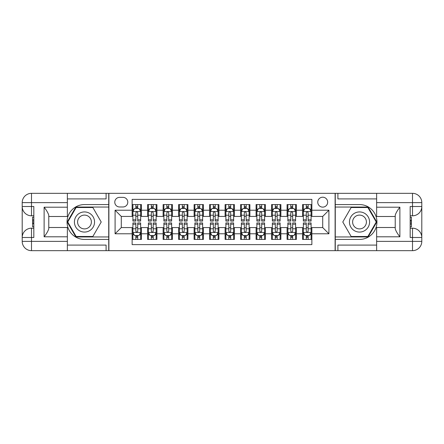 <?xml version="1.0" encoding="UTF-8"?>
<svg xmlns="http://www.w3.org/2000/svg" width="444" height="444" viewBox="0 0 444 444"><rect width="100%" height="100%" fill="white"/><g stroke="black" fill="none" stroke-linecap="round" stroke-linejoin="round"><path stroke-width="0.67" d="M322.716 197.208A4.956 4.956 0 0 0 317.754 202.17A4.956 4.956 0 0 0 322.716 207.126A4.956 4.956 0 0 0 327.672 202.17A4.956 4.956 0 0 0 322.716 197.208M67.366 245.088L106.099 245.088L106.099 250.666L376.634 250.666L376.634 241.37L412.504 241.37L412.504 237.496L410.178 237.496L410.178 206.504L412.504 206.504L412.504 202.631L376.634 202.631L376.634 207.204L399.878 207.204L399.878 236.796C397.397 233.616 395.848 230.93 395.227 228.743L395.227 215.257C395.848 213.07 397.397 210.384 399.878 207.204M311.866 204.567L302.569 204.567L302.569 210.223L296.376 210.223L296.376 216.422L302.569 216.422L302.569 210.223M296.376 210.223L296.376 204.567L287.074 204.567L287.074 210.223L280.88 210.223L280.88 216.422L287.074 216.422L287.074 210.223M280.88 210.223L280.88 204.567L271.584 204.567L271.584 210.223L265.384 210.223L265.384 216.422L271.584 216.422L271.584 210.223M265.384 210.223L265.384 204.567L256.088 204.567L256.088 210.223L249.889 210.223L249.889 216.422L256.088 216.422L256.088 210.223M249.889 210.223L249.889 204.567L240.593 204.567L240.593 210.223L234.393 210.223L234.393 216.422L240.593 216.422L240.593 210.223M234.393 210.223L234.393 204.567L225.097 204.567L225.097 210.223L218.903 210.223L218.903 216.422L225.097 216.422L225.097 210.223M218.903 210.223L218.903 204.567L209.607 204.567L209.607 210.223L203.408 210.223L203.408 216.422L209.607 216.422L209.607 210.223M203.408 210.223L203.408 204.567L194.111 204.567L194.111 210.223L187.912 210.223L187.912 216.422L194.111 216.422L194.111 210.223M187.912 210.223L187.912 204.567L178.616 204.567L178.616 210.223L172.416 210.223L172.416 216.422L178.616 216.422L178.616 210.223M172.416 210.223L172.416 204.567L163.12 204.567L163.12 210.223L156.926 210.223L156.926 216.422L163.12 216.422L163.12 210.223M156.926 210.223L156.926 204.567L147.624 204.567L147.624 216.422L141.431 216.422L141.431 204.567L132.134 204.567M132.134 239.433L141.431 239.433L141.431 227.578L147.624 227.578L147.624 239.433L156.926 239.433L156.926 227.578L163.12 227.578L163.12 233.777L156.926 233.777M163.12 233.777L163.12 239.433L172.416 239.433L172.416 227.578L178.616 227.578L178.616 233.777L172.416 233.777M178.616 233.777L178.616 239.433L187.912 239.433L187.912 227.578L194.111 227.578L194.111 233.777L187.912 233.777M194.111 233.777L194.111 239.433L203.408 239.433L203.408 227.578L209.607 227.578L209.607 233.777L203.408 233.777M209.607 233.777L209.607 239.433L218.903 239.433L218.903 227.578L225.097 227.578L225.097 233.777L218.903 233.777M225.097 233.777L225.097 239.433L234.393 239.433L234.393 227.578L240.593 227.578L240.593 233.777L234.393 233.777M240.593 233.777L240.593 239.433L249.889 239.433L249.889 227.578L256.088 227.578L256.088 233.777L249.889 233.777M256.088 233.777L256.088 239.433L265.384 239.433L265.384 227.578L271.584 227.578L271.584 233.777L265.384 233.777M271.584 233.777L271.584 239.433L280.88 239.433L280.88 227.578L287.074 227.578L287.074 233.777L280.88 233.777M287.074 233.777L287.074 239.433L296.376 239.433L296.376 227.578L302.569 227.578L302.569 233.777L296.376 233.777M119.58 206.971L122.994 206.971A4.801 4.801 0 0 0 127.794 202.17A4.801 4.801 0 0 0 122.994 197.364L119.58 197.364A4.801 4.801 0 0 0 114.78 202.17A4.801 4.801 0 0 0 119.58 206.971M376.634 198.912L337.901 198.912L337.901 193.334L335.109 193.334L335.109 250.666M335.109 193.334L67.366 193.334L67.366 202.631L31.496 202.631L31.496 206.504L33.822 206.504L33.822 237.496L31.496 237.496L31.496 241.37L67.366 241.37L67.366 236.796L44.123 236.796L44.123 207.204C46.603 210.384 48.152 213.07 48.773 215.257L48.773 228.743C48.152 230.93 46.603 233.616 44.123 236.796M108.891 250.666L108.891 193.334M311.866 210.223L311.866 199.378L132.134 199.378L132.134 216.422L121.284 216.422L121.284 227.578L132.134 227.578L132.134 244.622L311.866 244.622L311.866 227.578L322.716 227.578L322.716 216.422L311.866 216.422L311.866 210.223L328.91 210.223L328.91 233.777L311.866 233.777M132.134 233.777L115.09 233.777L115.09 210.223L132.134 210.223M302.569 233.777L302.569 239.433L311.866 239.433M132.134 208.441L132.906 208.441M135.853 208.441L137.712 208.441M140.654 208.441L141.431 208.441M132.134 216.267L132.906 216.267M135.853 216.267L137.712 216.267M140.654 216.267L141.431 216.267M132.134 227.733L132.906 227.733M135.853 227.733L137.712 227.733M140.654 227.733L141.431 227.733M132.134 235.559L132.906 235.559M135.853 235.559L137.712 235.559M140.654 235.559L141.431 235.559M147.624 216.267L148.401 216.267M151.343 216.267L153.202 216.267M156.149 216.267L156.926 216.267M147.624 208.441L148.401 208.441M151.343 208.441L153.202 208.441M156.149 208.441L156.926 208.441M147.624 227.733L148.401 227.733M151.343 227.733L153.202 227.733M156.149 227.733L156.926 227.733M147.624 235.559L148.401 235.559M151.343 235.559L153.202 235.559M156.149 235.559L156.926 235.559M163.12 227.733L163.897 227.733M166.839 227.733L168.698 227.733M171.645 227.733L172.416 227.733M163.12 235.559L163.897 235.559M166.839 235.559L168.698 235.559M171.645 235.559L172.416 235.559M163.12 208.441L163.897 208.441M166.839 208.441L168.698 208.441M171.645 208.441L172.416 208.441M163.12 216.267L163.897 216.267M166.839 216.267L168.698 216.267M171.645 216.267L172.416 216.267M178.616 227.733L179.393 227.733M182.334 227.733L184.193 227.733M187.135 227.733L187.912 227.733M178.616 235.559L179.393 235.559M182.334 235.559L184.193 235.559M187.135 235.559L187.912 235.559M178.616 208.441L179.393 208.441M182.334 208.441L184.193 208.441M187.135 208.441L187.912 208.441M178.616 216.267L179.393 216.267M182.334 216.267L184.193 216.267M187.135 216.267L187.912 216.267M194.111 227.733L194.883 227.733M197.83 227.733L199.689 227.733M202.631 227.733L203.408 227.733M194.111 235.559L194.883 235.559M197.83 235.559L199.689 235.559M202.631 235.559L203.408 235.559M194.111 208.441L194.883 208.441M197.83 208.441L199.689 208.441M202.631 208.441L203.408 208.441M194.111 216.267L194.883 216.267M197.83 216.267L199.689 216.267M202.631 216.267L203.408 216.267M209.607 227.733L210.378 227.733M213.325 227.733L215.185 227.733M218.126 227.733L218.903 227.733M209.607 235.559L210.378 235.559M213.325 235.559L215.185 235.559M218.126 235.559L218.903 235.559M209.607 208.441L210.378 208.441M213.325 208.441L215.185 208.441M218.126 208.441L218.903 208.441M209.607 216.267L210.378 216.267M213.325 216.267L215.185 216.267M218.126 216.267L218.903 216.267M225.097 227.733L225.874 227.733M228.815 227.733L230.675 227.733M233.622 227.733L234.393 227.733M225.097 235.559L225.874 235.559M228.815 235.559L230.675 235.559M233.622 235.559L234.393 235.559M225.097 208.441L225.874 208.441M228.815 208.441L230.675 208.441M233.622 208.441L234.393 208.441M225.097 216.267L225.874 216.267M228.815 216.267L230.675 216.267M233.622 216.267L234.393 216.267M240.593 227.733L241.37 227.733M244.311 227.733L246.17 227.733M249.117 227.733L249.889 227.733M240.593 235.559L241.37 235.559M244.311 235.559L246.17 235.559M249.117 235.559L249.889 235.559M240.593 208.441L241.37 208.441M244.311 208.441L246.17 208.441M249.117 208.441L249.889 208.441M240.593 216.267L241.37 216.267M244.311 216.267L246.17 216.267M249.117 216.267L249.889 216.267M256.088 227.733L256.865 227.733M259.807 227.733L261.666 227.733M264.607 227.733L265.384 227.733M256.088 235.559L256.865 235.559M259.807 235.559L261.666 235.559M264.607 235.559L265.384 235.559M256.088 208.441L256.865 208.441M259.807 208.441L261.666 208.441M264.607 208.441L265.384 208.441M256.088 216.267L256.865 216.267M259.807 216.267L261.666 216.267M264.607 216.267L265.384 216.267M271.584 227.733L272.355 227.733M275.302 227.733L277.161 227.733M280.103 227.733L280.88 227.733M271.584 235.559L272.355 235.559M275.302 235.559L277.161 235.559M280.103 235.559L280.88 235.559M271.584 208.441L272.355 208.441M275.302 208.441L277.161 208.441M280.103 208.441L280.88 208.441M271.584 216.267L272.355 216.267M275.302 216.267L277.161 216.267M280.103 216.267L280.88 216.267M287.074 227.733L287.851 227.733M290.798 227.733L292.657 227.733M295.599 227.733L296.376 227.733M287.074 235.559L287.851 235.559M290.798 235.559L292.657 235.559M295.599 235.559L296.376 235.559M287.074 208.441L287.851 208.441M290.798 208.441L292.657 208.441M295.599 208.441L296.376 208.441M287.074 216.267L287.851 216.267M290.798 216.267L292.657 216.267M295.599 216.267L296.376 216.267M302.569 227.733L303.346 227.733M306.288 227.733L308.147 227.733M311.094 227.733L311.866 227.733M302.569 235.559L303.346 235.559M306.288 235.559L308.147 235.559M311.094 235.559L311.866 235.559M302.569 208.441L303.346 208.441M306.288 208.441L308.147 208.441M311.094 208.441L311.866 208.441M302.569 216.267L303.346 216.267M306.288 216.267L308.147 216.267M311.094 216.267L311.866 216.267M121.284 216.422L115.09 210.223M121.284 227.578L115.09 233.777M328.91 210.223L322.716 216.422M328.91 233.777L322.716 227.578M137.712 206.582L135.853 206.582M140.654 219.808L137.712 219.808L137.712 221.068L140.654 221.068L140.654 211.622L139.105 208.519L134.454 208.519L132.906 211.622L132.906 221.068L135.853 221.068L135.853 219.808L132.906 219.808M132.906 211.622L132.906 204.567M140.654 211.622L140.654 204.567M135.853 208.519L135.853 204.567M137.712 204.567L137.712 208.519M137.712 219.808L137.712 212.781C137.091 211.588 136.475 211.588 135.853 212.781L135.853 219.808M135.853 237.418L137.712 237.418M132.906 224.192L135.853 224.192L135.853 222.932L132.906 222.932L132.906 232.379L134.454 235.481L139.105 235.481L140.654 232.379L140.654 222.932L137.712 222.932L137.712 224.192L140.654 224.192M140.654 232.379L140.654 239.433M132.906 232.379L132.906 239.433M137.712 235.481L137.712 239.433M135.853 239.433L135.853 235.481M135.853 224.192L135.853 231.219C136.469 232.412 137.091 232.412 137.712 231.219L137.712 224.192M89.522 213.275A10.073 10.073 0 0 0 75.763 216.966A10.073 10.073 0 0 0 79.454 230.725A10.073 10.073 0 0 0 93.207 227.034A10.073 10.073 0 0 0 89.522 213.275M87.934 216.028A6.893 6.893 0 0 0 78.516 218.553A6.893 6.893 0 0 0 81.041 227.972A6.893 6.893 0 0 0 90.459 225.447A6.893 6.893 0 0 0 87.934 216.028M92.852 236.486L76.124 236.486L67.76 222L76.124 207.514L92.852 207.514L101.215 222L92.852 236.486M364.546 213.275A10.073 10.073 0 0 0 350.793 216.966A10.073 10.073 0 0 0 354.479 230.725A10.073 10.073 0 0 0 368.237 227.034A10.073 10.073 0 0 0 364.546 213.275M362.959 216.028A6.893 6.893 0 0 0 353.541 218.553A6.893 6.893 0 0 0 356.066 227.972A6.893 6.893 0 0 0 365.484 225.447A6.893 6.893 0 0 0 362.959 216.028M367.876 236.486L351.149 236.486L342.785 222L351.149 207.514L367.876 207.514L376.24 222L367.876 236.486M108.736 193.334L108.736 204.567L84.488 204.567A17.433 17.433 0 0 0 67.055 222A17.433 17.433 0 0 0 84.488 239.433L108.736 239.433L108.736 250.666M44.123 207.204L67.366 207.204L67.366 202.631M67.366 207.204L67.366 216.5L48.773 216.5M67.366 241.37L67.366 250.666L31.496 250.666A9.296 9.296 0 0 1 22.2 241.37L22.2 202.631A9.296 9.296 0 0 1 31.496 193.334L67.366 193.334M108.736 204.567L108.736 207.048L75.857 207.048L67.222 222L75.857 236.952L108.736 236.952L108.736 207.048M108.736 236.952L108.736 239.433M48.773 227.5L67.366 227.5L67.366 236.796M106.099 250.666L67.366 250.666M22.2 237.496A9.296 9.296 0 0 1 31.496 228.199A9.296 9.296 0 0 0 22.2 237.496L31.496 237.496L31.496 228.199L33.822 228.199M33.822 215.801L31.496 215.801L31.496 206.504L22.2 206.504A9.296 9.296 0 0 0 31.496 215.801A9.296 9.296 0 0 1 22.2 206.504M106.099 193.334L106.099 198.912L67.366 198.912M33.822 217.233L32.579 217.233L32.579 223.365L33.822 223.365M32.579 221.928L33.822 221.928M32.579 220.218L33.822 220.218M32.579 219.935L33.822 219.935M32.579 223.365L32.579 226.767L33.822 226.767M32.579 223.671L33.822 223.671M335.264 250.666L335.264 239.433L359.512 239.433A17.433 17.433 0 0 0 376.945 222A17.433 17.433 0 0 0 359.512 204.567L335.264 204.567L335.264 193.334M399.878 236.796L376.634 236.796L376.634 241.37M376.634 236.796L376.634 227.5L395.227 227.5M376.634 202.631L376.634 193.334L412.504 193.334A9.296 9.296 0 0 1 421.8 202.631L421.8 241.37A9.296 9.296 0 0 1 412.504 250.666L376.634 250.666M335.264 239.433L335.264 236.952L368.143 236.952L376.778 222L368.143 207.048L335.264 207.048L335.264 236.952M335.264 207.048L335.264 204.567M395.227 216.5L376.634 216.5L376.634 207.204M337.901 193.334L376.634 193.334M421.8 206.504A9.296 9.296 0 0 1 412.504 215.801A9.296 9.296 0 0 0 421.8 206.504L412.504 206.504L412.504 215.801L410.178 215.801M410.178 228.199L412.504 228.199L412.504 237.496L421.8 237.496A9.296 9.296 0 0 0 412.504 228.199A9.296 9.296 0 0 1 421.8 237.496M337.901 250.666L337.901 245.088L376.634 245.088M410.178 226.767L411.422 226.767L411.422 220.635L410.178 220.635M411.422 222.072L410.178 222.072M411.422 223.782L410.178 223.782M411.422 224.065L410.178 224.065M411.422 220.635L411.422 217.233L410.178 217.233M411.422 220.329L410.178 220.329M153.202 206.582L151.343 206.582M156.149 219.808L153.202 219.808L153.202 221.068L156.149 221.068L156.149 211.622L154.601 208.519L149.95 208.519L148.401 211.622L148.401 221.068L151.343 221.068L151.343 219.808L148.401 219.808M148.401 211.622L148.401 204.567M156.149 211.622L156.149 204.567M151.343 208.519L151.343 204.567M153.202 204.567L153.202 208.519M153.202 219.808L153.202 212.781C152.586 211.588 151.965 211.588 151.343 212.781L151.343 219.808M168.698 206.582L166.839 206.582M171.645 219.808L168.698 219.808L168.698 221.068L171.645 221.068L171.645 211.622L170.096 208.519L165.446 208.519L163.897 211.622L163.897 221.068L166.839 221.068L166.839 219.808L163.897 219.808M163.897 211.622L163.897 204.567M171.645 211.622L171.645 204.567M166.839 208.519L166.839 204.567M168.698 204.567L168.698 208.519M168.698 219.808L168.698 212.781C168.082 211.588 167.46 211.588 166.839 212.781L166.839 219.808M184.193 206.582L182.334 206.582M187.135 219.808L184.193 219.808L184.193 221.068L187.135 221.068L187.135 211.622L185.586 208.519L180.941 208.519L179.393 211.622L179.393 221.068L182.334 221.068L182.334 219.808L179.393 219.808M179.393 211.622L179.393 204.567M187.135 211.622L187.135 204.567M182.334 208.519L182.334 204.567M184.193 204.567L184.193 208.519M184.193 219.808L184.193 212.781C183.577 211.588 182.956 211.588 182.334 212.781L182.334 219.808M199.689 206.582L197.83 206.582M202.631 219.808L199.689 219.808L199.689 221.068L202.631 221.068L202.631 211.622L201.082 208.519L196.437 208.519L194.883 211.622L194.883 221.068L197.83 221.068L197.83 219.808L194.883 219.808M194.883 211.622L194.883 204.567M202.631 211.622L202.631 204.567M197.83 208.519L197.83 204.567M199.689 204.567L199.689 208.519M199.689 219.808L199.689 212.781C199.067 211.588 198.451 211.588 197.83 212.781L197.83 219.808M151.343 237.418L153.202 237.418M148.401 224.192L151.343 224.192L151.343 222.932L148.401 222.932L148.401 232.379L149.95 235.481L154.601 235.481L156.149 232.379L156.149 222.932L153.202 222.932L153.202 224.192L156.149 224.192M156.149 232.379L156.149 239.433M148.401 232.379L148.401 239.433M153.202 235.481L153.202 239.433M151.343 239.433L151.343 235.481M151.343 224.192L151.343 231.219C151.965 232.412 152.586 232.412 153.202 231.219L153.202 224.192M166.839 237.418L168.698 237.418M163.897 224.192L166.839 224.192L166.839 222.932L163.897 222.932L163.897 232.379L165.446 235.481L170.096 235.481L171.645 232.379L171.645 222.932L168.698 222.932L168.698 224.192L171.645 224.192M171.645 232.379L171.645 239.433M163.897 232.379L163.897 239.433M168.698 235.481L168.698 239.433M166.839 239.433L166.839 235.481M166.839 224.192L166.839 231.219C167.46 232.412 168.076 232.412 168.698 231.219L168.698 224.192M182.334 237.418L184.193 237.418M179.393 224.192L182.334 224.192L182.334 222.932L179.393 222.932L179.393 232.379L180.941 235.481L185.586 235.481L187.135 232.379L187.135 222.932L184.193 222.932L184.193 224.192L187.135 224.192M187.135 232.379L187.135 239.433M179.393 232.379L179.393 239.433M184.193 235.481L184.193 239.433M182.334 239.433L182.334 235.481M182.334 224.192L182.334 231.219C182.956 232.412 183.572 232.412 184.193 231.219L184.193 224.192M197.83 237.418L199.689 237.418M194.883 224.192L197.83 224.192L197.83 222.932L194.883 222.932L194.883 232.379L196.437 235.481L201.082 235.481L202.631 232.379L202.631 222.932L199.689 222.932L199.689 224.192L202.631 224.192M202.631 232.379L202.631 239.433M194.883 232.379L194.883 239.433M199.689 235.481L199.689 239.433M197.83 239.433L197.83 235.481M197.83 224.192L197.83 231.219C198.446 232.412 199.067 232.412 199.689 231.219L199.689 224.192M215.185 206.582L213.325 206.582M218.126 219.808L215.185 219.808L215.185 221.068L218.126 221.068L218.126 211.622L216.578 208.519L211.927 208.519L210.378 211.622L210.378 221.068L213.325 221.068L213.325 219.808L210.378 219.808M210.378 211.622L210.378 204.567M218.126 211.622L218.126 204.567M213.325 208.519L213.325 204.567M215.185 204.567L215.185 208.519M215.185 219.808L215.185 212.781C214.563 211.588 213.941 211.588 213.325 212.781L213.325 219.808M213.325 237.418L215.185 237.418M210.378 224.192L213.325 224.192L213.325 222.932L210.378 222.932L210.378 232.379L211.927 235.481L216.578 235.481L218.126 232.379L218.126 222.932L215.185 222.932L215.185 224.192L218.126 224.192M218.126 232.379L218.126 239.433M210.378 232.379L210.378 239.433M215.185 235.481L215.185 239.433M213.325 239.433L213.325 235.481M213.325 224.192L213.325 231.219C213.941 232.412 214.563 232.412 215.185 231.219L215.185 224.192M230.675 206.582L228.815 206.582M233.622 219.808L230.675 219.808L230.675 221.068L233.622 221.068L233.622 211.622L232.073 208.519L227.422 208.519L225.874 211.622L225.874 221.068L228.815 221.068L228.815 219.808L225.874 219.808M225.874 211.622L225.874 204.567M233.622 211.622L233.622 204.567M228.815 208.519L228.815 204.567M230.675 204.567L230.675 208.519M230.675 219.808L230.675 212.781C230.059 211.588 229.437 211.588 228.815 212.781L228.815 219.808M228.815 237.418L230.675 237.418M225.874 224.192L228.815 224.192L228.815 222.932L225.874 222.932L225.874 232.379L227.422 235.481L232.073 235.481L233.622 232.379L233.622 222.932L230.675 222.932L230.675 224.192L233.622 224.192M233.622 232.379L233.622 239.433M225.874 232.379L225.874 239.433M230.675 235.481L230.675 239.433M228.815 239.433L228.815 235.481M228.815 224.192L228.815 231.219C229.437 232.412 230.059 232.412 230.675 231.219L230.675 224.192M246.17 206.582L244.311 206.582M249.117 219.808L246.17 219.808L246.17 221.068L249.117 221.068L249.117 211.622L247.563 208.519L242.918 208.519L241.37 211.622L241.37 221.068L244.311 221.068L244.311 219.808L241.37 219.808M241.37 211.622L241.37 204.567M249.117 211.622L249.117 204.567M244.311 208.519L244.311 204.567M246.17 204.567L246.17 208.519M246.17 219.808L246.17 212.781C245.554 211.588 244.933 211.588 244.311 212.781L244.311 219.808M244.311 237.418L246.17 237.418M241.37 224.192L244.311 224.192L244.311 222.932L241.37 222.932L241.37 232.379L242.918 235.481L247.563 235.481L249.117 232.379L249.117 222.932L246.17 222.932L246.17 224.192L249.117 224.192M249.117 232.379L249.117 239.433M241.37 232.379L241.37 239.433M246.17 235.481L246.17 239.433M244.311 239.433L244.311 235.481M244.311 224.192L244.311 231.219C244.933 232.412 245.549 232.412 246.17 231.219L246.17 224.192M261.666 206.582L259.807 206.582M264.607 219.808L261.666 219.808L261.666 221.068L264.607 221.068L264.607 211.622L263.059 208.519L258.414 208.519L256.865 211.622L256.865 221.068L259.807 221.068L259.807 219.808L256.865 219.808M256.865 211.622L256.865 204.567M264.607 211.622L264.607 204.567M259.807 208.519L259.807 204.567M261.666 204.567L261.666 208.519M261.666 219.808L261.666 212.781C261.044 211.588 260.428 211.588 259.807 212.781L259.807 219.808M259.807 237.418L261.666 237.418M256.865 224.192L259.807 224.192L259.807 222.932L256.865 222.932L256.865 232.379L258.414 235.481L263.059 235.481L264.607 232.379L264.607 222.932L261.666 222.932L261.666 224.192L264.607 224.192M264.607 232.379L264.607 239.433M256.865 232.379L256.865 239.433M261.666 235.481L261.666 239.433M259.807 239.433L259.807 235.481M259.807 224.192L259.807 231.219C260.423 232.412 261.044 232.412 261.666 231.219L261.666 224.192M277.161 206.582L275.302 206.582M280.103 219.808L277.161 219.808L277.161 221.068L280.103 221.068L280.103 211.622L278.555 208.519L273.904 208.519L272.355 211.622L272.355 221.068L275.302 221.068L275.302 219.808L272.355 219.808M272.355 211.622L272.355 204.567M280.103 211.622L280.103 204.567M275.302 208.519L275.302 204.567M277.161 204.567L277.161 208.519M277.161 219.808L277.161 212.781C276.54 211.588 275.924 211.588 275.302 212.781L275.302 219.808M275.302 237.418L277.161 237.418M272.355 224.192L275.302 224.192L275.302 222.932L272.355 222.932L272.355 232.379L273.904 235.481L278.555 235.481L280.103 232.379L280.103 222.932L277.161 222.932L277.161 224.192L280.103 224.192M280.103 232.379L280.103 239.433M272.355 232.379L272.355 239.433M277.161 235.481L277.161 239.433M275.302 239.433L275.302 235.481M275.302 224.192L275.302 231.219C275.918 232.412 276.54 232.412 277.161 231.219L277.161 224.192M292.657 206.582L290.798 206.582M295.599 219.808L292.657 219.808L292.657 221.068L295.599 221.068L295.599 211.622L294.05 208.519L289.399 208.519L287.851 211.622L287.851 221.068L290.798 221.068L290.798 219.808L287.851 219.808M287.851 211.622L287.851 204.567M295.599 211.622L295.599 204.567M290.798 208.519L290.798 204.567M292.657 204.567L292.657 208.519M292.657 219.808L292.657 212.781C292.035 211.588 291.414 211.588 290.798 212.781L290.798 219.808M290.798 237.418L292.657 237.418M287.851 224.192L290.798 224.192L290.798 222.932L287.851 222.932L287.851 232.379L289.399 235.481L294.05 235.481L295.599 232.379L295.599 222.932L292.657 222.932L292.657 224.192L295.599 224.192M295.599 232.379L295.599 239.433M287.851 232.379L287.851 239.433M292.657 235.481L292.657 239.433M290.798 239.433L290.798 235.481M290.798 224.192L290.798 231.219C291.414 232.412 292.035 232.412 292.657 231.219L292.657 224.192M308.147 206.582L306.288 206.582M311.094 219.808L308.147 219.808L308.147 221.068L311.094 221.068L311.094 211.622L309.546 208.519L304.895 208.519L303.346 211.622L303.346 221.068L306.288 221.068L306.288 219.808L303.346 219.808M303.346 211.622L303.346 204.567M311.094 211.622L311.094 204.567M306.288 208.519L306.288 204.567M308.147 204.567L308.147 208.519M308.147 219.808L308.147 212.781C307.531 211.588 306.909 211.588 306.288 212.781L306.288 219.808M306.288 237.418L308.147 237.418M303.346 224.192L306.288 224.192L306.288 222.932L303.346 222.932L303.346 232.379L304.895 235.481L309.546 235.481L311.094 232.379L311.094 222.932L308.147 222.932L308.147 224.192L311.094 224.192M311.094 232.379L311.094 239.433M303.346 232.379L303.346 239.433M308.147 235.481L308.147 239.433M306.288 239.433L306.288 235.481M306.288 224.192L306.288 231.219C306.909 232.412 307.526 232.412 308.147 231.219L308.147 224.192M147.624 233.777L141.431 233.777M147.624 210.223L141.431 210.223M140.615 211.544L132.945 211.544M132.906 209.374L134.032 209.374M139.533 209.374L140.654 209.374M135.853 215.212L132.906 215.212M140.654 215.212L137.712 215.212M137.712 207.57L135.853 207.57M132.945 232.456L140.615 232.456M140.654 234.626L139.533 234.626M134.032 234.626L132.906 234.626M137.712 228.788L140.654 228.788M132.906 228.788L135.853 228.788M135.853 236.43L137.712 236.43M31.496 193.334A9.296 9.296 0 0 0 22.2 202.631L31.496 202.631L31.496 193.334M31.496 250.666L31.496 241.37L22.2 241.37A9.296 9.296 0 0 0 31.496 250.666M412.504 250.666A9.296 9.296 0 0 0 421.8 241.37L412.504 241.37L412.504 250.666M412.504 193.334L412.504 202.631L421.8 202.631A9.296 9.296 0 0 0 412.504 193.334M156.11 211.544L148.44 211.544M148.401 209.374L149.523 209.374M155.028 209.374L156.149 209.374M151.343 215.212L148.401 215.212M156.149 215.212L153.202 215.212M153.202 207.57L151.343 207.57M171.606 211.544L163.936 211.544M163.897 209.374L165.018 209.374M170.518 209.374L171.645 209.374M166.839 215.212L163.897 215.212M171.645 215.212L168.698 215.212M168.698 207.57L166.839 207.57M187.102 211.544L179.432 211.544M179.393 209.374L180.514 209.374M186.014 209.374L187.135 209.374M182.334 215.212L179.393 215.212M187.135 215.212L184.193 215.212M184.193 207.57L182.334 207.57M202.592 211.544L194.922 211.544M194.883 209.374L196.009 209.374M201.509 209.374L202.631 209.374M197.83 215.212L194.883 215.212M202.631 215.212L199.689 215.212M199.689 207.57L197.83 207.57M148.44 232.456L156.11 232.456M156.149 234.626L155.028 234.626M149.523 234.626L148.401 234.626M153.202 228.788L156.149 228.788M148.401 228.788L151.343 228.788M151.343 236.43L153.202 236.43M163.936 232.456L171.606 232.456M171.645 234.626L170.518 234.626M165.018 234.626L163.897 234.626M168.698 228.788L171.645 228.788M163.897 228.788L166.839 228.788M166.839 236.43L168.698 236.43M179.432 232.456L187.102 232.456M187.135 234.626L186.014 234.626M180.514 234.626L179.393 234.626M184.193 228.788L187.135 228.788M179.393 228.788L182.334 228.788M182.334 236.43L184.193 236.43M194.922 232.456L202.592 232.456M202.631 234.626L201.509 234.626M196.009 234.626L194.883 234.626M199.689 228.788L202.631 228.788M194.883 228.788L197.83 228.788M197.83 236.43L199.689 236.43M218.087 211.544L210.417 211.544M210.378 209.374L211.505 209.374M217.005 209.374L218.126 209.374M213.325 215.212L210.378 215.212M218.126 215.212L215.185 215.212M215.185 207.57L213.325 207.57M210.417 232.456L218.087 232.456M218.126 234.626L217.005 234.626M211.505 234.626L210.378 234.626M215.185 228.788L218.126 228.788M210.378 228.788L213.325 228.788M213.325 236.43L215.185 236.43M233.583 211.544L225.913 211.544M225.874 209.374L226.995 209.374M232.495 209.374L233.622 209.374M228.815 215.212L225.874 215.212M233.622 215.212L230.675 215.212M230.675 207.57L228.815 207.57M225.913 232.456L233.583 232.456M233.622 234.626L232.495 234.626M226.995 234.626L225.874 234.626M230.675 228.788L233.622 228.788M225.874 228.788L228.815 228.788M228.815 236.43L230.675 236.43M249.078 211.544L241.408 211.544M241.37 209.374L242.491 209.374M247.991 209.374L249.117 209.374M244.311 215.212L241.37 215.212M249.117 215.212L246.17 215.212M246.17 207.57L244.311 207.57M241.408 232.456L249.078 232.456M249.117 234.626L247.991 234.626M242.491 234.626L241.37 234.626M246.17 228.788L249.117 228.788M241.37 228.788L244.311 228.788M244.311 236.43L246.17 236.43M264.569 211.544L256.898 211.544M256.865 209.374L257.986 209.374M263.486 209.374L264.607 209.374M259.807 215.212L256.865 215.212M264.607 215.212L261.666 215.212M261.666 207.57L259.807 207.57M256.898 232.456L264.569 232.456M264.607 234.626L263.486 234.626M257.986 234.626L256.865 234.626M261.666 228.788L264.607 228.788M256.865 228.788L259.807 228.788M259.807 236.43L261.666 236.43M280.064 211.544L272.394 211.544M272.355 209.374L273.482 209.374M278.982 209.374L280.103 209.374M275.302 215.212L272.355 215.212M280.103 215.212L277.161 215.212M277.161 207.57L275.302 207.57M272.394 232.456L280.064 232.456M280.103 234.626L278.982 234.626M273.482 234.626L272.355 234.626M277.161 228.788L280.103 228.788M272.355 228.788L275.302 228.788M275.302 236.43L277.161 236.43M295.56 211.544L287.89 211.544M287.851 209.374L288.972 209.374M294.477 209.374L295.599 209.374M290.798 215.212L287.851 215.212M295.599 215.212L292.657 215.212M292.657 207.57L290.798 207.57M287.89 232.456L295.56 232.456M295.599 234.626L294.477 234.626M288.972 234.626L287.851 234.626M292.657 228.788L295.599 228.788M287.851 228.788L290.798 228.788M290.798 236.43L292.657 236.43M311.055 211.544L303.385 211.544M303.346 209.374L304.467 209.374M309.968 209.374L311.094 209.374M306.288 215.212L303.346 215.212M311.094 215.212L308.147 215.212M308.147 207.57L306.288 207.57M303.385 232.456L311.055 232.456M311.094 234.626L309.968 234.626M304.467 234.626L303.346 234.626M308.147 228.788L311.094 228.788M303.346 228.788L306.288 228.788M306.288 236.43L308.147 236.43"/></g></svg>
